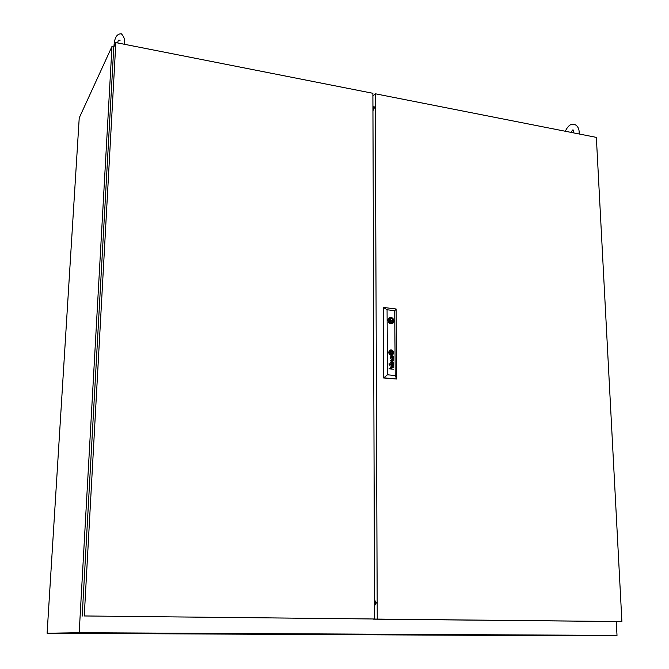 <?xml version="1.0" encoding="UTF-8"?>
<svg xmlns="http://www.w3.org/2000/svg" width="669" height="669" viewBox="0 0 669 669"><rect width="100%" height="100%" fill="white"/><g stroke="black" fill="none" stroke-linecap="round" stroke-linejoin="round"><path stroke-width="1" d="M89.989 633.3L87.012 633.3L89.989 633.3M87.723 633.334L84.779 633.334L87.723 633.334M90.139 633.367L87.204 633.359L90.139 633.367M505.923 635.408L502.728 635.399L505.923 635.408M511.124 635.391L507.896 635.391L511.124 635.391M516.393 635.399L513.14 635.399L516.393 635.399M521.736 635.391L518.45 635.391L521.736 635.391M575.139 635.299L571.493 635.291L575.139 635.299M581.821 635.266L578.108 635.266L581.821 635.266M112.952 632.991L109.674 632.991L112.952 632.991M121.039 632.958L117.702 632.958L121.039 632.958M87.907 633.392L84.996 633.392L87.907 633.392M377.174 602.685L374.506 602.644M570.983 635.249L125.404 633.025L97.557 633.384L570.983 635.249M375.97 602.083L374.506 602.058M374.506 602.025L375.961 602.05M375.443 601.055L374.498 601.038M372.942 107.784L375.351 108.244M617.01 635.408L528.376 635.55L47.106 633.242L79.193 632.715L617.01 635.408L616.3 621.677M113.881 46.847L111.974 46.47L79.226 117.928L47.106 633.242M111.974 46.47L79.193 632.715M508.95 634.94L508.967 635.366M374.515 605.729L376.053 603.471L375.485 601.08L374.498 600.837M373.101 619.042L621.894 621.568L596.355 137.379L375.292 93.769L377.241 619.026M372.901 96.202L375.292 93.769M372.951 110.945L374.331 107.358L374.088 106.655L372.934 106.981M373.101 619.159L621.894 621.568M373.085 107.433L374.23 106.906M391.557 320.727L390.537 320.091L390.303 320.576L391.323 321.22L391.557 320.727M390.236 352.362L390.612 353.592L392.201 353.291L391.808 351.568L390.27 351.727M392.511 353.199L392.051 351.585L392.494 353.207M393.615 364.973L393.213 364.162L393.615 365.408L392.862 366.027L392.101 365.567L391.791 364.003L390.847 364.538L391.566 365.818L390.579 364.797L391.005 363.618L393.481 363.677M393.313 365.241L392.996 364.229L392.042 364.028L392.494 365.508L393.313 365.241M393.288 357.472L392.41 357.932L391.984 356.468L392.946 356.677L393.288 357.472M390.955 356.493L391.014 357.689L391.516 357.873L390.872 356.61L391.741 356.443L392.611 358.442L393.431 358.174L393.523 357.213M393.196 358.383L393.497 357.221M392.076 354.018L390.345 354.01L389.567 352.304L390.362 354.001L391.691 354.169L392.795 353.282L392.285 351.468L391.658 350.891L390.244 351.15M390.261 350.74L389.258 352.262L390.32 354.336L392.051 354.428L393.129 352.998L392.285 350.999L391.323 350.514L392.26 351.016L393.121 352.872M392.168 354.369L393.104 352.881M388.639 352.295C389.191 354.846 390.554 355.724 392.728 354.921L393.74 352.839C393.18 350.28 391.817 349.41 389.634 350.222L388.639 352.295M392.46 355.08L393.715 352.847C393.263 350.464 391.984 349.544 389.876 350.079M392.285 354.737L390.161 354.603L388.923 352.237L389.458 353.834L391.198 354.963L393.104 354.018L393.146 351.718L391.072 350.171L389.074 351.501L390.027 350.431M392.603 323.545L393.89 321.664L393.882 320.334L392.912 320.225C392.151 318.569 391.056 318.084 389.617 318.77L388.94 319.757L388.003 319.648M387.945 320.275C388.63 323.336 390.27 324.365 392.862 323.378L393.991 320.986C393.305 317.926 391.658 316.897 389.065 317.9L387.945 320.275M393.882 320.334C392.996 317.867 391.457 317.014 389.274 317.758M389.099 364.647L389.567 365.199M389.099 363.643L389.559 364.195M395.22 375.543L394.718 310.692L387.067 309.764L387.46 374.782L395.22 375.543L396.667 379.014L383.471 377.968L383.488 307.447L383.471 377.968M391.516 357.873L390.646 357.622L390.847 356.1M391.415 356.042L393.506 356.125L393.28 356.711M390.596 360.909L393.096 362.013L390.612 362.933L393.548 362.289L391.047 360.783L393.531 359.889L390.579 358.601L393.079 360.006L390.596 360.909M393.581 369.238L389.124 368.795L390.972 368.602L390.621 367.164L391.582 366.679L390.939 366.746M393.581 366.88L391.582 366.679L393.564 366.888M391.122 367.122L390.863 368L391.516 368.661L390.88 367.992L391.072 367.147L393.589 367.256M390.236 351.493L389.868 352.003L390.52 353.817L392.268 353.558M391.959 351.476L390.303 351.468L391.975 351.459M387.067 309.764L383.488 307.447L396.107 308.986L396.667 379.014L383.855 377.784L387.46 374.782M394.718 310.692L396.107 308.986M388.02 320.978L388.948 321.087C389.701 322.734 390.805 323.227 392.235 322.542L392.92 321.555L393.89 321.664M388.948 352.228L389.074 351.501L388.948 352.228M390.872 350.539L391.323 350.514L390.872 350.539M392.862 356.217L391.398 356.059M392.845 356.217L393.355 356.217M393.481 356.544L393.422 356.125M392.996 358.007L392.26 357.798L391.984 356.468M393.079 362.021L390.604 362.514M393.063 360.014L390.596 360.524M393.514 360.298L390.579 358.626M391.031 360.792L393.531 362.289M392.017 364.036L392.293 365.324L393.046 365.567M391.072 364.02L390.855 364.873L391.566 365.433M390.913 363.652L391.516 363.61M391.499 363.618L392.904 363.769M392.887 363.777L393.347 363.794M393.589 364.981L393.23 365.951M389.124 368.427L390.972 368.602M390.211 352.379L390.529 353.508M392.093 353.416L390.504 353.525M391.8 351.961L391.808 353.316L390.562 353.182L390.554 351.819L391.817 351.953L390.554 351.819M391.817 351.953L391.833 353.316M392.686 321.689L393.899 320.443M391.298 322.884L392.92 321.555M387.945 320.326L388.94 319.757M392.678 321.137L391.549 321.003L392.912 320.225M390.98 319.999L389.191 319.222M389.5 322.09L391.223 321.279M374.556 618.992L372.892 93.292L115.846 42.59L84.252 615.965L374.556 618.992L84.252 615.965M115.846 42.59L113.772 47.064L82.187 616.141M372.901 95.424L373.536 95.55M376.037 603.605L374.506 603.58M374.347 107.676L372.934 107.408M117.819 42.975L117.878 42.423M117.97 41.486L118.338 40.115L120.152 40.199M124.225 44.238L124.317 42.231C124.886 39.27 123.89 36.469 121.348 33.818C116.766 33.651 114.307 37.924 113.964 46.654M94.714 84.135L93.133 87.597M573.634 132.311L573.534 130.112M579.195 133.992L579.178 131.868C578.953 128.599 577.723 126.265 575.499 124.869C571.786 122.887 568.382 125.011 565.272 131.241M572.907 129.819L570.816 132.337M389.174 320.877L390.537 320.091"/></g></svg>
